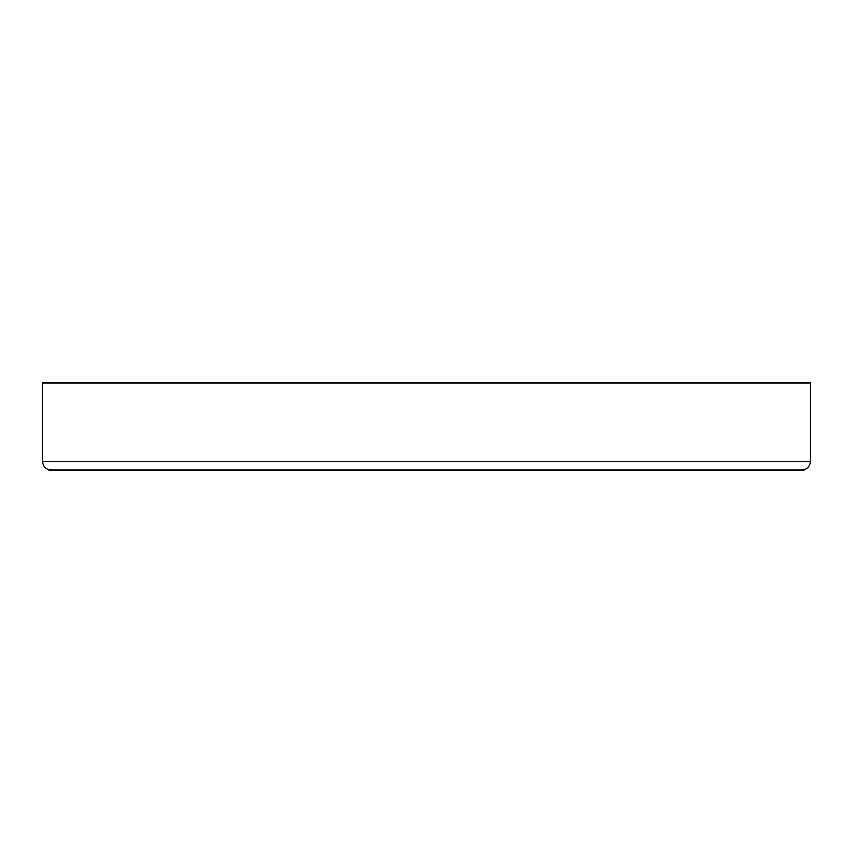 <?xml version="1.0" encoding="UTF-8"?>
<svg xmlns="http://www.w3.org/2000/svg" width="853" height="853" viewBox="0 0 853 853"><rect width="100%" height="100%" fill="white"/><g stroke="black" fill="none" stroke-linecap="round" stroke-linejoin="round"><path stroke-width="1.28" d="M42.65 461.43A8.733 8.733 0 0 0 51.383 470.174L801.617 470.174A8.733 8.733 0 0 0 810.35 461.43L810.35 382.826L42.65 382.826L42.65 461.43L810.35 461.43M351.457 470.174L251.827 470.174M631.529 470.174L635.72 470.174M601.173 470.174L528.732 470.174"/></g></svg>
